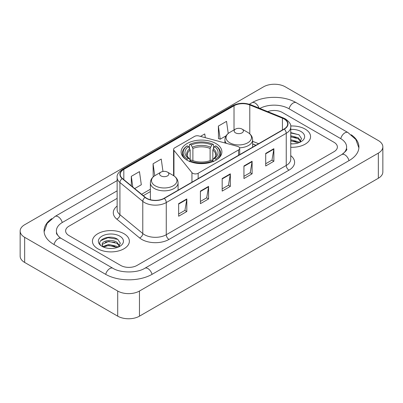 <?xml version="1.0" encoding="UTF-8"?>
<svg xmlns="http://www.w3.org/2000/svg" width="403" height="403" viewBox="0 0 403 403"><rect width="100%" height="100%" fill="white"/><g stroke="black" fill="none" stroke-linecap="round" stroke-linejoin="round"><path stroke-width="0.6" d="M238.576 146.793A3.849 2.222 0 0 0 237.483 146.349L198.891 135.962A3.849 2.222 0 0 0 194.543 136.4L174.721 147.846A3.849 2.222 0 0 0 173.592 149.417A3.849 2.222 0 0 0 173.955 150.359L191.949 172.64A3.849 2.222 0 0 0 198.16 173.27L238.576 149.936A3.849 2.222 0 0 0 239.704 148.364A3.849 2.222 0 0 0 238.576 146.793M215.917 143.539A20.392 11.773 0 0 0 193.697 140.985A20.392 11.773 0 0 0 181.108 151.866A20.392 11.773 0 0 0 187.083 160.187A20.392 11.773 0 0 0 209.303 162.741A20.392 11.773 0 0 0 221.892 151.866A20.392 11.773 0 0 0 215.917 143.539M255.88 145.287L252.626 143.967M305.157 129.086A18.467 10.664 0 0 0 290.689 125.998A18.467 10.664 0 0 1 305.157 129.086A18.467 10.664 0 0 1 310.567 136.627A18.467 10.664 0 0 0 305.157 129.086M123.963 233.7A18.467 10.664 0 0 0 103.833 231.387A18.467 10.664 0 0 0 92.433 241.241A18.467 10.664 0 0 0 97.843 248.782A18.467 10.664 0 0 0 117.968 251.089A18.467 10.664 0 0 0 129.373 241.241A18.467 10.664 0 0 0 123.963 233.7A18.467 10.664 0 0 0 103.833 231.387A18.467 10.664 0 0 0 92.433 241.241A18.467 10.664 0 0 0 97.843 248.782A18.467 10.664 0 0 0 117.968 251.089A18.467 10.664 0 0 0 129.373 241.241A18.467 10.664 0 0 0 123.963 233.7M284.07 118.956A12.312 7.108 180 0 1 287.677 123.983A12.312 7.108 180 0 1 284.07 129.01L164.092 198.281A12.312 7.108 180 0 1 145.302 197.329L122.441 178.484A12.312 7.108 180 0 1 120.215 174.408A12.312 7.108 180 0 1 123.822 169.381L234.017 105.757A12.312 7.108 180 0 1 249.784 104.961L282.427 118.16A12.312 7.108 180 0 1 284.07 118.956M284.291 118.83A12.619 7.284 0 0 0 282.604 118.014L249.961 104.815A12.619 7.284 0 0 0 233.8 105.636L123.605 169.255A12.619 7.284 0 0 0 122.19 178.584L145.045 197.43A12.619 7.284 0 0 0 164.308 198.407L284.291 129.136A12.619 7.284 0 0 0 284.291 118.83M178.645 203.666L178.645 216.235L186.811 211.52L186.811 198.956L178.645 203.666M178.645 214.003L184.932 210.376L186.775 199.374A3.078 1.778 -120 0 0 186.811 198.956M184.876 210.406L186.811 211.52M200.412 191.103L200.412 203.666L208.573 198.956L208.573 186.388L200.412 191.103M200.412 201.44L206.699 197.808L208.542 186.806A3.078 1.778 -120 0 0 208.573 186.388M206.643 197.843L208.573 198.956M265.708 153.402L265.708 165.971L273.869 161.255L273.869 148.692L265.708 153.402M265.708 163.739L271.995 160.112L273.839 149.11A3.078 1.778 -120 0 0 273.869 148.692M271.939 160.142L273.869 161.255M243.941 165.971L243.941 178.534L252.102 173.824L252.102 161.255L243.941 165.971M243.941 176.307L250.228 172.675L252.071 161.674A3.078 1.778 -120 0 0 252.102 161.255M250.172 172.711L252.102 173.824M222.179 178.534L222.179 191.103L230.34 186.388L230.34 173.824L222.179 178.534M222.179 188.871L228.466 185.244L230.304 174.242A3.078 1.778 -120 0 0 230.34 173.824M228.41 185.274L230.34 186.388M290.754 147.261A18.467 10.664 0 0 0 310.567 136.627A18.467 10.664 0 0 1 290.754 147.261M120.699 265.431A11.541 6.665 0 0 0 137.02 265.431L333.996 151.709A11.541 6.665 0 0 0 337.376 146.994A11.541 6.665 0 0 0 333.996 142.284L282.302 112.437A11.541 6.665 0 0 0 267.708 111.616A11.541 6.665 0 0 1 282.302 112.437L333.996 142.284A11.541 6.665 0 0 1 337.376 146.994A11.541 6.665 0 0 1 333.996 151.709L137.02 265.431A11.541 6.665 0 0 1 120.699 265.431L69.004 235.584L120.699 265.431M117.137 198.372L69.004 226.159A11.541 6.665 0 0 0 65.624 230.874A11.541 6.665 0 0 0 69.004 235.584A11.541 6.665 0 0 1 65.624 230.874A11.541 6.665 0 0 1 69.004 226.159L117.137 198.372M134.688 188.579L141.312 184.755L139.468 171.623L131.307 176.338L131.307 185.793M205.293 137.685L204.764 133.927L200.493 136.39M228.229 133.453L226.531 121.358L218.366 126.074L218.502 138.561M162.973 171.446L161.235 159.059L153.075 163.769L153.205 176.262M218.366 126.074L220.209 139.201L226.113 135.796M220.209 139.201L218.366 138.511M153.724 176.454L153.075 176.212M153.075 163.769L154.752 175.728M131.307 176.338L132.809 187.032M342.772 153.941A20.775 11.994 0 0 0 346.61 146.994A20.775 11.994 0 0 0 340.525 138.511L288.835 108.669A20.775 11.994 0 0 0 259.854 108.442M117.137 190.831L62.475 222.391A20.775 11.994 0 0 0 56.39 230.874A20.775 11.994 0 0 0 60.228 237.82M117.706 291.031A15.39 8.886 0 0 0 139.468 291.031L378.341 153.12A15.39 8.886 0 0 0 382.85 146.838A15.39 8.886 0 0 0 378.341 140.556L285.294 86.836A15.39 8.886 0 0 0 263.532 86.836L24.659 224.748A15.39 8.886 0 0 0 20.15 231.03A15.39 8.886 0 0 0 24.659 237.312L117.706 291.031L117.706 316.164A15.39 8.886 0 0 0 139.468 316.164L378.341 178.252A15.39 8.886 0 0 0 382.85 171.97L382.85 146.838M20.15 231.03L20.15 256.162A15.39 8.886 0 0 0 24.659 262.444L117.706 316.164M51.73 218.658A33.091 19.102 0 0 0 44.078 230.874A33.091 19.102 0 0 0 53.77 244.379L105.46 274.226A33.091 19.102 0 0 0 152.258 274.226L349.23 160.505A33.091 19.102 0 0 0 358.922 146.994A33.091 19.102 0 0 0 351.27 134.778M255.845 145.307L252.626 144.002M290.754 143.735L292.91 143.856M290.754 139.745L298.245 141.755L299.263 142.571M290.754 140.743L298.427 142.879M290.754 135.756L298.245 137.766L300.744 141.216M290.754 136.753L298.245 138.763L300.547 141.478M290.754 143.826A12.543 7.244 0 0 0 300.965 141.75A12.543 7.244 0 0 0 300.965 131.509A12.543 7.244 0 0 0 290.754 129.428M299.56 142.45L301.525 138.592L299.041 134.844L290.754 132.602M290.754 132.99L298.87 134.733M290.754 136.98L296.094 137.665M290.754 140.969L296.094 141.655M186.715 160.087L187.259 159.14A18.316 10.574 0 0 1 187.259 145.841L188.518 146.571A16.543 9.551 0 0 0 188.518 158.414L189.763 159.12L190.166 160.606M190.166 160.001L190.166 150.052L188.518 146.571M189.435 148.143L189.435 144.581L189.979 144.269A18.316 10.574 0 0 1 213.021 144.269L211.761 144.999A16.543 9.551 0 0 0 191.239 144.999L192.886 148.485L192.886 160.646M210.114 160.646L210.114 148.485L211.761 144.999M187.259 145.841L186.715 146.153A19.082 11.017 0 0 0 182.418 153.12A19.082 11.017 0 0 0 185.748 159.341M213.021 144.269L213.565 144.581L213.565 148.143M189.435 161.658L189.979 160.711A18.316 10.574 0 0 0 213.021 160.711L213.565 161.658M189.979 160.711L191.239 159.986A16.543 9.551 0 0 0 211.761 159.986L213.021 160.711M188.518 158.414L187.259 159.14M191.239 144.999L189.979 144.269M189.763 148.712A14.8 8.544 0 0 0 189.763 159.12L189.833 159.17C187.733 157.135 186.876 155.754 187.264 155.029A14.236 8.221 0 0 1 190.166 150.052M217.252 159.341A19.082 11.017 0 0 0 220.582 153.12A19.082 11.017 0 0 0 216.285 146.153L215.741 145.841A18.316 10.574 0 0 1 215.741 159.14L216.285 160.087M215.741 159.14L214.482 158.414A16.543 9.551 0 0 0 214.482 146.571L215.741 145.841M214.482 146.571L212.834 150.052L212.834 160.001L213.237 159.12L214.482 158.414M212.834 150.052A14.236 8.221 0 0 1 215.736 155.029C216.124 155.76 215.267 157.14 213.167 159.17L213.237 159.12A14.8 8.544 0 0 0 213.237 148.712M212.834 160.606L212.834 160.001M239.578 147.795A13.853 7.995 0 0 0 252.626 139.816C252.52 136.733 250.903 134.259 247.769 132.396L242.037 129.086A4.619 2.665 0 0 0 235.508 129.086A4.619 2.665 0 0 0 235.508 132.859A4.619 2.665 0 0 0 242.037 132.859A4.619 2.665 0 0 0 242.037 129.086L247.769 132.396A12.725 7.345 0 0 1 247.769 142.788A12.725 7.345 0 0 1 229.775 142.788A12.725 7.345 0 0 1 229.775 132.396C226.642 134.259 225.025 136.733 224.919 139.816A13.853 7.995 0 0 0 226.35 143.352M160.963 175.894A4.619 2.665 0 0 0 167.492 175.894A4.619 2.665 0 0 0 167.492 172.126L173.225 175.436A12.725 7.345 0 0 1 173.225 185.823A12.725 7.345 0 0 1 155.231 185.823A12.725 7.345 0 0 1 155.231 175.436C152.097 177.295 150.48 179.768 150.374 182.851A13.853 7.995 0 0 0 154.435 188.508A13.853 7.995 0 0 0 169.527 190.241A13.853 7.995 0 0 0 178.081 182.851C177.975 179.768 176.358 177.295 173.225 175.436L167.492 172.126A4.619 2.665 0 0 0 160.963 172.126A4.619 2.665 0 0 0 160.963 175.894M108.815 248.379L111.717 248.465M103.052 246.54L108.654 244.404L117.051 246.369L118.069 247.185M103.566 247.079L108.654 245.402L117.233 247.492M103.138 246.928L102.241 244.823A8.695 5.022 0 0 0 103.642 247.145M119.55 245.83L117.051 242.379C111.833 238.485 101.093 240.888 102.241 244.823L102.206 244.44M102.261 244.943L102.503 244.299L108.654 241.412L117.051 243.377L119.353 246.087M118.366 247.059L120.331 243.2L117.842 239.458C109.042 233.13 93.405 241.468 102.438 246.576L102.886 246.853M119.772 236.118A12.543 7.244 0 0 0 102.035 236.118A12.543 7.244 0 0 0 102.035 246.359A12.543 7.244 0 0 0 119.772 246.359A12.543 7.244 0 0 0 119.772 236.118M100.604 240.717L107.969 237.694L117.676 239.342M105.203 242.183L107.969 241.684L114.895 242.279M105.203 246.173L107.969 245.674L114.895 246.268M173.955 150.359L173.955 175.889M191.949 172.64L191.949 182.196M198.16 173.27L198.16 178.61M238.576 149.936L238.576 155.276M290.754 155.644A19.238 11.108 180 0 1 288.971 170.162L168.988 239.432A3.849 2.222 60 0 1 166.268 234.722L286.246 165.452A15.39 8.886 0 0 0 290.754 159.17L290.754 127A15.39 8.886 180 0 1 286.246 133.282A3.849 2.222 -120 0 0 284.291 129.136M168.988 239.432A19.238 11.108 180 0 1 141.78 239.432A19.238 11.108 180 0 1 139.624 237.951L116.769 219.106A19.238 11.108 180 0 1 117.137 206.069M144.501 234.722A15.39 8.886 0 0 0 166.268 234.722L166.268 202.553A15.39 8.886 180 0 1 142.778 201.364L119.923 182.519A15.39 8.886 180 0 1 117.137 177.421L117.137 209.59A15.39 8.886 0 0 0 119.923 214.688L142.778 233.533A15.39 8.886 0 0 0 144.501 234.722M290.754 127C291.268 124.592 289.5 121.913 285.45 118.956L283.43 117.973A3.849 1.803 112 0 0 282.604 118.014M283.43 117.973L250.787 104.775C244.409 102.518 238.359 102.846 232.637 105.757A3.849 2.222 60 0 1 233.8 105.636M123.605 169.255A3.849 2.222 -120 0 0 122.441 169.376C118.447 172.247 116.679 174.932 117.137 177.421M122.19 178.584A3.849 2.574 129.5 0 0 119.923 182.519L119.923 214.688A3.849 2.574 -50.5 0 1 116.769 219.106M250.787 104.775A3.849 1.803 112 0 0 249.961 104.815M145.045 197.43A3.849 2.574 129.5 0 0 142.778 201.364L142.778 233.533A3.849 2.574 -50.5 0 1 139.624 237.951M164.308 198.407A3.849 2.222 60 0 1 166.268 202.553L286.246 133.282L286.246 165.452A3.849 2.222 60 0 0 288.971 170.162M123.822 169.381L123.822 179.622M282.427 118.16L282.427 129.957M249.784 104.961L249.784 133.851M258.6 143.715L252.626 141.297M234.017 105.757L234.017 129.947M150.374 189.234L141.614 194.291M222.179 178.932L230.304 174.242M243.941 166.368L252.071 161.674M265.708 153.8L273.839 149.11M200.412 191.501L208.542 186.806M178.645 204.064L186.775 199.374M152.027 274.357A6.156 3.556 -120 0 0 144.823 268.267C137.257 273.158 120.462 273.158 112.89 268.267L61.201 238.42L59.382 237.216L56.647 233.982L56.39 232.758M105.692 274.357A6.156 3.556 -60 0 1 109.812 268.569A6.156 3.556 -60 0 1 112.89 268.267M54.002 244.515A6.156 3.556 -60 0 1 58.123 238.727A6.156 3.556 -60 0 1 61.201 238.42M44.113 231.74L47.176 223.368L55.045 216.431A6.156 3.556 60 0 1 62.243 222.527M249.331 104.261L252.021 102.71A6.156 3.556 60 0 1 259.013 108.1M252.021 102.71C264.025 95.566 284.256 95.566 296.265 102.71A6.156 3.556 120 0 0 293.188 103.012A6.156 3.556 120 0 0 289.067 108.8M358.887 147.861L355.824 139.488L347.955 132.552A6.156 3.556 120 0 0 344.877 132.859A6.156 3.556 120 0 0 340.757 138.647M348.998 160.636A6.156 3.556 -120 0 0 341.799 154.545L144.823 268.267M139.468 316.164L139.468 291.031M24.659 262.444L24.659 237.312M378.341 178.252L378.341 153.12M210.114 148.485A14.236 8.221 0 0 0 192.886 148.485M210.517 147.14A14.8 8.544 0 0 0 192.483 147.14M173.592 149.417L173.592 175.658M239.704 148.364L239.704 154.626M232.637 105.757L122.441 169.376M150.374 191.576L143.287 195.672M255.965 145.236L252.626 143.886M55.045 216.431L117.137 180.584M346.61 148.878C347.467 149.503 345.865 151.392 341.799 154.545M296.265 102.71L347.955 132.552M182.418 156.011L182.418 153.12M220.582 156.011L220.582 153.12M252.626 147.166L252.626 139.816M224.919 142.969L224.919 139.816M235.508 129.086L229.775 132.396M178.081 190.206L178.081 182.851M150.374 199.747L150.374 182.851M160.963 172.126L155.231 175.436"/></g></svg>
